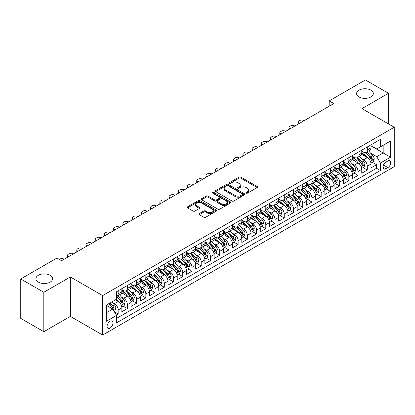 <?xml version="1.0" encoding="UTF-8"?>
<svg xmlns="http://www.w3.org/2000/svg" width="415" height="415" viewBox="0 0 415 415"><rect width="100%" height="100%" fill="white"/><g stroke="black" fill="none" stroke-linecap="round" stroke-linejoin="round"><path stroke-width="0.62" d="M246.261 193.115A0.897 0.519 0 0 0 247.527 193.115L257.155 187.559A1.281 0.742 0 0 0 257.528 187.035A1.281 0.742 0 0 0 257.155 186.517L240.85 177.101A1.281 0.742 0 0 0 239.035 177.101L229.412 182.657A0.897 0.519 0 0 0 229.147 183.025A0.897 0.519 0 0 0 229.412 183.388A0.897 0.519 0 0 0 230.683 183.388L231.928 182.673A4.098 2.365 0 0 1 237.722 182.673L239.082 183.456A4.098 2.365 0 0 1 240.285 185.132A4.098 2.365 0 0 1 239.082 186.802L237.837 187.523A0.897 0.519 0 0 0 237.572 187.886A0.897 0.519 0 0 0 237.837 188.254A0.897 0.519 0 0 0 239.102 188.254L240.352 187.533A4.098 2.365 0 0 1 246.147 187.533L247.506 188.317A4.098 2.365 0 0 1 248.704 189.992A4.098 2.365 0 0 1 247.506 191.668L246.261 192.384A0.897 0.519 0 0 0 245.996 192.752A0.897 0.519 0 0 0 246.261 193.115L246.261 192.384M50.189 275.28A8.352 4.824 0 0 0 41.085 274.237A8.352 4.824 0 0 0 35.929 278.693A8.352 4.824 0 0 0 38.377 282.101A8.352 4.824 0 0 0 47.476 283.144A8.352 4.824 0 0 0 52.632 278.693A8.352 4.824 0 0 0 50.189 275.28M370.86 90.143A8.352 4.824 0 0 0 361.756 89.1A8.352 4.824 0 0 0 356.599 93.551A8.352 4.824 0 0 0 359.048 96.965A8.352 4.824 0 0 0 368.147 98.007A8.352 4.824 0 0 0 373.303 93.551A8.352 4.824 0 0 0 370.86 90.143M110.032 328.104A4.176 2.412 120 0 0 112.761 324.426A4.176 2.412 120 0 0 112.117 321.08A4.176 2.412 120 0 0 110.032 321.288A4.176 2.412 120 0 0 107.303 324.966A4.176 2.412 120 0 0 107.942 328.312A4.176 2.412 120 0 0 110.032 328.104M199.273 213.606A1.281 0.742 0 0 0 198.899 214.124A1.281 0.742 0 0 0 199.273 214.648L203.848 217.289A1.281 0.742 0 0 0 205.658 217.289L216.345 211.121A1.281 0.742 0 0 0 216.723 210.597A1.281 0.742 0 0 0 216.345 210.073L200.04 200.663A1.281 0.742 0 0 0 198.23 200.663L187.544 206.831A1.281 0.742 0 0 0 187.17 207.355A1.281 0.742 0 0 0 187.544 207.879L193.068 211.069A1.281 0.742 0 0 0 194.879 211.069L199.454 208.429A1.281 0.742 0 0 0 199.828 207.905A1.281 0.742 0 0 0 199.454 207.381L196.715 205.799A3.429 1.976 0 0 1 195.709 204.398A3.429 1.976 0 0 1 197.825 202.572A3.429 1.976 0 0 1 201.56 203.002L212.293 209.196A3.429 1.976 0 0 1 213.294 210.597A3.429 1.976 0 0 1 211.183 212.423A3.429 1.976 0 0 1 207.448 211.998L205.658 210.965A1.281 0.742 0 0 0 203.848 210.965L199.273 213.606L199.273 214.648L203.848 212.029L203.848 210.965M70.348 276.961L43.819 292.274L20.75 278.958L20.75 318.383L43.819 331.704L70.348 316.386L102.65 335.03L102.65 295.605L70.348 276.961L70.348 316.386M388.482 123.919L388.482 93.287L361.953 108.606L394.25 127.249L102.65 295.605M388.482 93.287L365.413 79.971L329.194 100.881L329.194 106.209M20.75 278.958L56.969 258.047L61.586 260.708L333.805 103.543L329.194 100.881M232.016 201.026A1.281 0.742 0 0 0 233.827 201.026L244.518 194.858A1.281 0.742 0 0 0 244.892 194.334A1.281 0.742 0 0 0 244.518 193.81L228.214 184.395A1.281 0.742 0 0 0 226.403 184.395L215.712 190.568A1.281 0.742 0 0 0 215.338 191.092A1.281 0.742 0 0 0 215.712 191.616L232.016 201.026M212.947 193.312A0.897 0.519 0 0 1 213.855 193.437L213.855 192.373L230.434 201.944A1.281 0.742 0 0 1 230.807 202.463A1.281 0.742 0 0 1 230.434 202.987L219.743 209.16A1.281 0.742 0 0 1 217.932 209.16L201.628 199.745L206.203 197.125L206.203 196.056L201.628 198.702A1.281 0.742 0 0 0 201.254 199.221A1.281 0.742 0 0 0 201.628 199.745L201.628 198.702M206.203 197.125A1.281 0.742 0 0 1 208.014 197.125L208.014 196.056A1.281 0.742 0 0 0 206.203 196.056M208.014 196.056L214.628 199.874A1.281 0.742 0 0 0 216.438 199.874L219.473 198.126A1.281 0.742 0 0 0 219.846 197.602A1.281 0.742 0 0 0 219.473 197.078L212.589 193.105A0.897 0.519 0 0 1 212.324 192.736A0.897 0.519 0 0 1 212.879 192.259A0.897 0.519 0 0 1 213.855 192.373M116.236 314.985L118.151 313.88L114.322 311.67M112.143 302.26L114.457 303.598A5.219 3.014 60 0 1 118.151 309.989L121.844 307.863L121.844 311.748L127.379 308.553L123.182 306.13M121.372 296.933L123.686 298.271A5.219 3.014 60 0 1 127.379 304.662L131.067 302.535L131.067 306.42L136.608 303.225L132.406 300.802M130.601 291.605L132.914 292.943A5.219 3.014 60 0 1 136.608 299.334L140.296 297.207L140.296 301.093L145.836 297.897L141.634 295.475M139.824 286.277L142.143 287.616A5.219 3.014 60 0 1 145.836 294.007L149.525 291.88L149.525 295.765L155.065 292.57L150.863 290.147M149.052 280.95L151.371 282.288A5.219 3.014 60 0 1 155.065 288.679L158.753 286.547L158.753 290.438L164.288 287.242L160.091 284.82M158.281 275.622L160.6 276.961A5.219 3.014 60 0 1 164.288 283.352L167.982 281.22L167.982 285.11L173.517 281.915L169.32 279.492M167.51 270.295L169.828 271.633A5.219 3.014 60 0 1 173.517 278.024L177.21 275.892L177.21 279.783L182.745 276.587L178.549 274.165M176.738 264.967L179.057 266.306A5.219 3.014 60 0 1 182.745 272.697L186.439 270.564L186.439 274.455L191.974 271.26L187.777 268.837M185.967 259.64L188.28 260.978A5.219 3.014 60 0 1 191.974 267.369L195.667 265.237L195.667 269.127L201.202 265.932L197.006 263.509M195.195 254.312L197.509 255.65A5.219 3.014 60 0 1 201.202 262.041L204.891 259.909L204.891 263.8L210.431 260.604L206.229 258.182M204.424 248.984L206.737 250.323A5.219 3.014 60 0 1 210.431 256.714L214.119 254.582L214.119 258.472L219.66 255.277L215.458 252.854M213.647 243.657L215.966 244.995A5.219 3.014 60 0 1 219.66 251.386L223.348 249.254L223.348 253.145L228.888 249.949L224.686 247.527M222.876 238.329L225.195 239.668A5.219 3.014 60 0 1 228.888 246.059L232.576 243.927L232.576 247.817L238.111 244.622L233.915 242.199M232.104 233.002L234.423 234.34A5.219 3.014 60 0 1 238.111 240.731L241.805 238.599L241.805 242.49L247.34 239.294L243.143 236.872M241.333 227.674L243.652 229.013A5.219 3.014 60 0 1 247.34 235.404L251.034 233.272L251.034 237.162L256.569 233.967L252.372 231.539M250.561 222.347L252.88 223.685A5.219 3.014 60 0 1 256.569 230.076L260.262 227.944L260.262 231.835L265.797 228.639L261.6 226.211M259.79 217.019L262.104 218.357A5.219 3.014 60 0 1 265.797 224.748L269.491 222.616L269.491 226.507L275.026 223.312L270.829 220.884M269.019 211.692L271.332 213.03A5.219 3.014 60 0 1 275.026 219.421L278.714 217.289L278.714 221.179L284.254 217.984L280.052 215.556M278.247 206.364L280.561 207.702A5.219 3.014 60 0 1 284.254 214.093L287.943 211.961L287.943 215.852L293.483 212.656L289.281 210.229M287.471 201.036L289.789 202.37A5.219 3.014 60 0 1 293.483 208.766L297.171 206.634L297.171 210.524L302.711 207.329L298.51 204.901M296.699 195.709L299.018 197.042A5.219 3.014 60 0 1 302.711 203.438L306.4 201.306L306.4 205.197L311.935 202.001L307.738 199.574M305.928 190.381L308.246 191.714A5.219 3.014 60 0 1 311.935 198.111L315.628 195.979L315.628 199.869L321.163 196.674L316.967 194.246M315.156 185.054L317.475 186.387A5.219 3.014 60 0 1 321.163 192.783L324.857 190.651L324.857 194.542L330.392 191.346L326.195 188.918M324.385 179.726L326.704 181.059A5.219 3.014 60 0 1 330.392 187.456L334.085 185.323L334.085 189.214L339.62 186.019L335.424 183.591M333.613 174.399L335.932 175.732A5.219 3.014 60 0 1 339.62 182.128L343.314 179.996L343.314 183.887L348.849 180.691L344.652 178.263M342.842 169.066L345.156 170.404A5.219 3.014 60 0 1 348.849 176.8L352.537 174.668L352.537 178.559L358.078 175.363L353.876 172.936M352.07 163.738L354.384 165.077A5.219 3.014 60 0 1 358.078 171.473L361.766 169.341L361.766 173.231L367.306 170.031L367.306 166.145A5.219 3.014 -120 0 0 363.613 159.749L361.299 158.411M363.104 167.608L367.306 170.031M121.844 307.863A5.219 3.014 -120 0 0 118.151 301.466L115.38 299.869M131.067 302.535A5.219 3.014 -120 0 0 127.379 296.139L121.673 292.845M140.296 297.207A5.219 3.014 -120 0 0 136.608 290.811L130.901 287.517M149.525 291.88A5.219 3.014 -120 0 0 145.836 285.484L140.13 282.19M158.753 286.547A5.219 3.014 -120 0 0 155.065 280.156L149.353 276.862M167.982 281.22A5.219 3.014 -120 0 0 164.288 274.829L158.582 271.535M177.21 275.892A5.219 3.014 -120 0 0 173.517 269.501L167.81 266.207M186.439 270.564A5.219 3.014 -120 0 0 182.745 264.173L177.039 260.879M195.667 265.237A5.219 3.014 -120 0 0 191.974 258.846L186.268 255.552M204.891 259.909A5.219 3.014 -120 0 0 201.202 253.518L195.496 250.224M214.119 254.582A5.219 3.014 -120 0 0 210.431 248.191L204.725 244.897M223.348 249.254A5.219 3.014 -120 0 0 219.66 242.863L213.953 239.569M232.576 243.927A5.219 3.014 -120 0 0 228.888 237.536L223.177 234.242M241.805 238.599A5.219 3.014 -120 0 0 238.111 232.208L232.405 228.914M251.034 233.272A5.219 3.014 -120 0 0 247.34 226.881L241.634 223.586M260.262 227.944A5.219 3.014 -120 0 0 256.569 221.553L250.862 218.259M269.491 222.616A5.219 3.014 -120 0 0 265.797 216.225L260.091 212.931M278.714 217.289A5.219 3.014 -120 0 0 275.026 210.898L269.319 207.604M287.943 211.961A5.219 3.014 -120 0 0 284.254 205.57L278.548 202.276M297.171 206.634A5.219 3.014 -120 0 0 293.483 200.243L287.777 196.949M306.4 201.306A5.219 3.014 -120 0 0 302.711 194.915L297 191.621M315.628 195.979A5.219 3.014 -120 0 0 311.935 189.588L306.229 186.288M324.857 190.651A5.219 3.014 -120 0 0 321.163 184.26L315.457 180.961M334.085 185.323A5.219 3.014 -120 0 0 330.392 178.932L324.686 175.633M343.314 179.996A5.219 3.014 -120 0 0 339.62 173.605L333.914 170.306M352.537 174.668A5.219 3.014 -120 0 0 348.849 168.277L343.143 164.978M361.766 169.341A5.219 3.014 -120 0 0 358.078 162.95L352.371 159.651M387.885 160.978L385.851 162.146A4.046 2.334 120 0 0 383.211 165.715A4.046 2.334 120 0 0 383.828 168.957A4.046 2.334 120 0 0 385.851 168.755L387.885 167.582A4.046 2.334 120 0 0 390.525 164.018A4.046 2.334 120 0 0 389.908 160.776A4.046 2.334 120 0 0 387.885 160.978M102.65 335.03L394.25 166.674L394.25 127.249M106.339 312.76L112.797 309.035L116.491 315.426L116.491 322.886L380.41 170.513L380.41 163.054L376.716 156.663L370.522 153.083M116.491 315.426L106.339 321.288L106.339 305.092L116.491 299.231L116.491 291.771L380.41 139.399L380.41 146.858L390.557 140.996L390.557 157.192L380.41 163.054M121.844 289.535L123.686 290.599A5.219 3.014 60 0 0 126.295 290.858L129.988 288.726A5.219 3.014 -120 0 0 131.067 286.334L131.067 283.352M131.067 284.208L132.914 285.271A5.219 3.014 60 0 0 135.523 285.53L139.217 283.398A5.219 3.014 -120 0 0 140.296 281.007L140.296 278.024M140.296 278.88L142.143 279.943A5.219 3.014 60 0 0 144.752 280.203L148.446 278.071A5.219 3.014 -120 0 0 149.525 275.679L149.525 272.697M149.525 273.552L151.371 274.616A5.219 3.014 60 0 0 153.981 274.875L157.674 272.743A5.219 3.014 -120 0 0 158.753 270.352L158.753 267.369M158.753 268.225L160.6 269.288A5.219 3.014 60 0 0 163.209 269.548L166.903 267.416A5.219 3.014 -120 0 0 167.982 265.024L167.982 262.041M167.982 262.892L169.828 263.961A5.219 3.014 60 0 0 172.438 264.22L176.126 262.088A5.219 3.014 -120 0 0 177.21 259.697L177.21 256.714M177.21 257.565L179.057 258.633A5.219 3.014 60 0 0 181.666 258.893L185.355 256.761A5.219 3.014 -120 0 0 186.439 254.369L186.439 251.386M186.439 252.237L188.28 253.306A5.219 3.014 60 0 0 190.895 253.565L194.583 251.433A5.219 3.014 -120 0 0 195.667 249.042L195.667 246.059M195.667 246.909L197.509 247.978A5.219 3.014 60 0 0 200.123 248.237L203.812 246.105A5.219 3.014 -120 0 0 204.891 243.714L204.891 240.731M204.891 241.582L206.737 242.651A5.219 3.014 60 0 0 209.347 242.91L213.04 240.778A5.219 3.014 -120 0 0 214.119 238.386L214.119 235.404M214.119 236.254L215.966 237.323A5.219 3.014 60 0 0 218.575 237.582L222.269 235.45A5.219 3.014 -120 0 0 223.348 233.059L223.348 230.076M223.348 230.927L225.195 231.995A5.219 3.014 60 0 0 227.804 232.255L231.497 230.123A5.219 3.014 -120 0 0 232.576 227.731L232.576 224.748M232.576 225.599L234.423 226.668A5.219 3.014 60 0 0 237.032 226.927L240.726 224.795A5.219 3.014 -120 0 0 241.805 222.404L241.805 219.421M241.805 220.272L243.652 221.34A5.219 3.014 60 0 0 246.261 221.6L249.949 219.468A5.219 3.014 -120 0 0 251.034 217.076L251.034 214.093M251.034 214.944L252.88 216.013A5.219 3.014 60 0 0 255.49 216.267L259.178 214.14A5.219 3.014 -120 0 0 260.262 211.749L260.262 208.766M260.262 209.617L262.104 210.685A5.219 3.014 60 0 0 264.718 210.939L268.406 208.812A5.219 3.014 -120 0 0 269.491 206.421L269.491 203.438M269.491 204.289L271.332 205.358A5.219 3.014 60 0 0 273.947 205.612L277.635 203.485A5.219 3.014 -120 0 0 278.714 201.093L278.714 198.111M278.714 198.961L280.561 200.03A5.219 3.014 60 0 0 283.17 200.284L286.864 198.157A5.219 3.014 -120 0 0 287.943 195.766L287.943 192.783M287.943 193.634L289.789 194.702A5.219 3.014 60 0 0 292.399 194.957L296.092 192.83A5.219 3.014 -120 0 0 297.171 190.438L297.171 187.456M297.171 188.306L299.018 189.375A5.219 3.014 60 0 0 301.627 189.629L305.321 187.502A5.219 3.014 -120 0 0 306.4 185.111L306.4 182.128M306.4 182.979L308.246 184.047A5.219 3.014 60 0 0 310.856 184.302L314.549 182.175A5.219 3.014 -120 0 0 315.628 179.783L315.628 176.8M315.628 177.651L317.475 178.715A5.219 3.014 60 0 0 320.084 178.974L323.773 176.847A5.219 3.014 -120 0 0 324.857 174.456L324.857 171.473M324.857 172.324L326.704 173.387A5.219 3.014 60 0 0 329.313 173.646L333.001 171.514A5.219 3.014 -120 0 0 334.085 169.128L334.085 166.145M334.085 166.996L335.932 168.059A5.219 3.014 60 0 0 338.541 168.319L342.23 166.187A5.219 3.014 -120 0 0 343.314 163.8L343.314 160.818M343.314 161.668L345.156 162.732A5.219 3.014 60 0 0 347.77 162.991L351.458 160.859A5.219 3.014 -120 0 0 352.537 158.473L352.537 155.49M352.537 156.341L354.384 157.404A5.219 3.014 60 0 0 356.993 157.664L360.687 155.532A5.219 3.014 -120 0 0 361.766 153.145L361.766 150.163M116.491 318.409L376.535 168.277L376.535 164.703L370.994 167.904L370.994 164.013A5.219 3.014 -120 0 0 367.306 157.617L361.6 154.323M361.766 151.013L363.613 152.077A5.219 3.014 -120 0 0 366.222 152.336A5.219 3.014 -120 0 0 367.306 149.95L367.306 146.962M366.222 152.336L369.915 150.204A5.219 3.014 -120 0 0 370.994 147.818L370.994 144.835M118.151 290.811L118.151 293.794A5.219 3.014 60 0 1 117.072 296.186A5.219 3.014 60 0 1 116.491 296.398M117.072 296.186L120.76 294.053A5.219 3.014 -120 0 0 121.844 291.662L121.844 288.679M127.379 285.484L127.379 288.467A5.219 3.014 60 0 1 126.295 290.858M136.608 280.156L136.608 283.139A5.219 3.014 60 0 1 135.523 285.53M145.836 274.829L145.836 277.811A5.219 3.014 60 0 1 144.752 280.203M155.065 269.501L155.065 272.484A5.219 3.014 60 0 1 153.981 274.875M164.288 264.173L164.288 267.156A5.219 3.014 60 0 1 163.209 269.548M173.517 258.846L173.517 261.829A5.219 3.014 60 0 1 172.438 264.22M182.745 253.518L182.745 256.501A5.219 3.014 60 0 1 181.666 258.893M191.974 248.191L191.974 251.174A5.219 3.014 60 0 1 190.895 253.565M201.202 242.863L201.202 245.846A5.219 3.014 60 0 1 200.123 248.237M210.431 237.536L210.431 240.518A5.219 3.014 60 0 1 209.347 242.91M219.66 232.208L219.66 235.191A5.219 3.014 60 0 1 218.575 237.582M228.888 226.881L228.888 229.863A5.219 3.014 60 0 1 227.804 232.255M238.111 221.553L238.111 224.536A5.219 3.014 60 0 1 237.032 226.927M247.34 216.225L247.34 219.208A5.219 3.014 60 0 1 246.261 221.6M256.569 210.898L256.569 213.881A5.219 3.014 60 0 1 255.49 216.267M265.797 205.57L265.797 208.553A5.219 3.014 60 0 1 264.718 210.939M275.026 200.243L275.026 203.226A5.219 3.014 60 0 1 273.947 205.612M284.254 194.915L284.254 197.898A5.219 3.014 60 0 1 283.17 200.284M293.483 189.588L293.483 192.57A5.219 3.014 60 0 1 292.399 194.957M302.711 184.26L302.711 187.243A5.219 3.014 60 0 1 301.627 189.629M311.935 178.932L311.935 181.915A5.219 3.014 60 0 1 310.856 184.302M321.163 173.605L321.163 176.588A5.219 3.014 60 0 1 320.084 178.974M330.392 168.272L330.392 171.26A5.219 3.014 60 0 1 329.313 173.646M339.62 162.945L339.62 165.933A5.219 3.014 60 0 1 338.541 168.319M348.849 157.617L348.849 160.605A5.219 3.014 60 0 1 347.77 162.991M358.078 152.289L358.078 155.277A5.219 3.014 60 0 1 356.993 157.664M358.078 171.473L358.078 175.363M348.849 176.8L348.849 180.691M339.62 182.128L339.62 186.019M330.392 187.456L330.392 191.346M321.163 192.783L321.163 196.674M311.935 198.111L311.935 202.001M302.711 203.438L302.711 207.329M293.483 208.766L293.483 212.656M284.254 214.093L284.254 217.984M275.026 219.421L275.026 223.312M265.797 224.748L265.797 228.639M256.569 230.076L256.569 233.967M247.34 235.404L247.34 239.294M238.111 240.731L238.111 244.622M228.888 246.059L228.888 249.949M219.66 251.386L219.66 255.277M210.431 256.714L210.431 260.604M201.202 262.041L201.202 265.932M191.974 267.369L191.974 271.26M182.745 272.697L182.745 276.587M173.517 278.024L173.517 281.915M164.288 283.352L164.288 287.242M155.065 288.679L155.065 292.57M145.836 294.007L145.836 297.897M136.608 299.334L136.608 303.225M127.379 304.662L127.379 308.553M118.151 309.989L118.151 313.88M112.797 309.035L106.339 305.305M376.716 156.663L383.175 152.933L383.175 145.26L390.557 140.996M370.994 145.898L390.557 157.192M370.994 145.686L376.716 148.99L380.41 146.858M43.819 292.274L43.819 331.704M372.333 162.281L376.535 164.703M376.535 168.277L380.41 170.513M246.619 193.245L247.506 192.731A4.098 2.365 0 0 0 248.704 191.056L248.704 189.992M240.285 185.132L240.285 186.195A4.098 2.365 0 0 1 239.082 187.871L238.194 188.379M257.134 187.57L240.85 178.17A1.281 0.742 0 0 0 239.035 178.17L229.77 183.518M244.497 194.863L228.214 185.464A1.281 0.742 0 0 0 226.403 185.464L215.727 191.621L215.712 190.568M242.251 194.697A0.897 0.519 0 0 0 242.516 194.334A0.897 0.519 0 0 0 242.251 193.966L227.939 185.702A0.897 0.519 0 0 0 226.673 185.702L225.361 186.465A4.098 2.365 0 0 0 224.157 188.135A4.098 2.365 0 0 0 225.361 189.811L235.144 195.46A4.098 2.365 0 0 0 240.939 195.46L242.251 194.697L242.251 195.766A0.897 0.519 0 0 0 242.516 195.398L242.516 194.334M224.157 188.135L224.157 189.204A4.098 2.365 0 0 0 225.361 190.874L225.361 189.811M242.251 195.766L240.939 196.523A4.098 2.365 0 0 1 235.144 196.523L225.361 190.874M208.014 197.125L214.628 200.943A1.281 0.742 0 0 0 216.438 200.943L219.473 199.19A1.281 0.742 0 0 0 219.846 198.666L219.846 197.602M213.855 193.437L230.413 202.997M221.486 203.838A3.429 1.976 0 0 0 225.221 204.268A3.429 1.976 0 0 0 227.337 202.437A3.429 1.976 0 0 0 226.331 201.042L222.549 198.858A1.281 0.742 0 0 0 220.739 198.858L217.704 200.606A1.281 0.742 0 0 0 217.33 201.13A1.281 0.742 0 0 0 217.704 201.654L221.486 203.838L221.486 204.901A3.429 1.976 0 0 0 225.221 205.332A3.429 1.976 0 0 0 227.337 203.506L227.337 202.437M217.33 201.13L217.33 202.198A1.281 0.742 0 0 0 217.704 202.722L217.704 201.654M221.486 204.901L217.704 202.722M213.294 210.597L213.294 211.66A3.429 1.976 0 0 1 211.183 213.492A3.429 1.976 0 0 1 207.448 213.061L205.658 212.029A1.281 0.742 0 0 0 203.848 212.029M195.709 204.398L195.709 205.466A3.429 1.976 0 0 0 196.715 206.862L196.715 205.799M199.439 208.434L196.715 206.862M216.329 211.131L200.04 201.726A1.281 0.742 0 0 0 198.23 201.726L187.559 207.889L187.544 206.831M370.917 163.1L373.303 161.72L374.226 159.059A3.46 1.997 -120 0 0 372.877 155.812L368.66 150.93M299.433 123.39L299.018 123.151A2.609 1.504 -0 0 1 298.255 122.083A2.609 1.504 -0 0 1 299.018 121.019L299.941 120.485A2.609 1.504 -0 0 1 303.63 120.485L304.045 120.724M367.82 157.959L362.819 152.17A9.986 5.763 -120 0 0 361.766 151.07M365.076 156.331L362.279 153.094A8.284 4.783 -120 0 0 361.766 152.538M365.755 152.523L370.019 157.461A3.46 1.997 60 0 1 371.249 159.842C371.773 160.538 372.141 160.325 372.359 159.204A3.46 1.997 -120 0 0 371.124 156.823L366.907 151.942M366.004 152.445L370.585 157.752A1.764 1.017 60 0 1 371.031 158.437L372.359 159.204M371.249 159.842L371.503 160.252M361.688 168.428L364.074 167.048L364.998 164.387A3.46 1.997 -120 0 0 363.649 161.139L359.437 156.258M290.204 128.717L289.789 128.479A2.609 1.504 -0 0 1 289.027 127.41A2.609 1.504 -0 0 1 289.789 126.347L290.713 125.812A2.609 1.504 -0 0 1 294.406 125.812L294.821 126.051M358.591 163.287L353.59 157.498A9.986 5.763 -120 0 0 352.537 156.398M355.847 161.658L353.051 158.421A8.284 4.783 -120 0 0 352.537 157.866M356.526 157.85L360.791 162.789A3.46 1.997 60 0 1 362.025 165.17C362.544 165.87 362.912 165.652 363.13 164.532A3.46 1.997 -120 0 0 361.896 162.151L357.683 157.269M356.776 157.773L361.356 163.079A1.764 1.017 60 0 1 361.802 163.764L363.13 164.532M362.025 165.17L362.274 165.58M352.465 173.755L354.846 172.375L355.769 169.714A3.46 1.997 -120 0 0 354.42 166.467L350.208 161.585M280.976 134.045L280.561 133.806A2.609 1.504 -0 0 1 279.798 132.738A2.609 1.504 -0 0 1 280.561 131.674L281.484 131.14A2.609 1.504 -0 0 1 285.178 131.14L285.593 131.379M349.363 168.615L344.362 162.825A9.986 5.763 -120 0 0 343.314 161.726M346.618 166.986L343.822 163.749A8.284 4.783 -120 0 0 343.314 163.194M347.298 163.178L351.562 168.117A3.46 1.997 60 0 1 352.797 170.498C353.315 171.198 353.684 170.98 353.902 169.86A3.46 1.997 -120 0 0 352.667 167.478L348.455 162.597M347.547 163.1L352.133 168.407A1.764 1.017 60 0 1 352.574 169.092L353.902 169.86M352.797 170.498L353.046 170.913M343.236 179.083L345.617 177.703L346.541 175.042A3.46 1.997 -120 0 0 345.197 171.794L340.98 166.913M271.747 139.373L271.332 139.134A2.609 1.504 -0 0 1 270.57 138.065A2.609 1.504 -0 0 1 271.332 137.002L272.256 136.468A2.609 1.504 -0 0 1 275.949 136.468L276.364 136.706M340.134 173.942L335.133 168.153A9.986 5.763 -120 0 0 334.085 167.053M337.39 172.313L334.594 169.076A8.284 4.783 -120 0 0 334.085 168.521M338.069 168.506L342.334 173.444A3.46 1.997 60 0 1 343.568 175.825C344.087 176.525 344.455 176.308 344.673 175.187A3.46 1.997 -120 0 0 343.444 172.806L339.226 167.925M338.318 168.428L342.904 173.735A1.764 1.017 60 0 1 343.345 174.419L344.673 175.187M343.568 175.825L343.817 176.24M334.008 184.41L336.389 183.031L337.312 180.369A3.46 1.997 -120 0 0 335.968 177.122L331.751 172.241M262.519 144.7L262.104 144.462A2.609 1.504 -0 0 1 261.341 143.393A2.609 1.504 -0 0 1 262.104 142.329L263.027 141.795A2.609 1.504 -0 0 1 266.721 141.795L267.136 142.034M330.905 179.27L325.905 173.48A9.986 5.763 -120 0 0 324.857 172.381M328.161 177.641L325.365 174.404A8.284 4.783 -120 0 0 324.857 173.849M328.841 173.833L333.105 178.772A3.46 1.997 60 0 1 334.34 181.158C334.858 181.853 335.227 181.64 335.445 180.515A3.46 1.997 -120 0 0 334.215 178.134L329.998 173.252M329.09 173.755L333.676 179.062A1.764 1.017 60 0 1 334.117 179.747L335.445 180.515M334.34 181.158L334.589 181.568M324.779 189.738L327.165 188.358L328.083 185.697A3.46 1.997 -120 0 0 326.74 182.45L322.522 177.568M253.295 150.028L252.88 149.789A2.609 1.504 -0 0 1 252.113 148.72A2.609 1.504 -0 0 1 252.88 147.657L253.804 147.123A2.609 1.504 -0 0 1 257.492 147.123L257.907 147.361M321.677 184.597L316.676 178.808A9.986 5.763 -120 0 0 315.628 177.708M318.938 182.968L316.137 179.731A8.284 4.783 -120 0 0 315.628 179.176M319.612 179.161L323.876 184.099A3.46 1.997 60 0 1 325.111 186.485C325.63 187.181 325.998 186.968 326.216 185.842A3.46 1.997 -120 0 0 324.987 183.461L320.769 178.58M319.866 179.083L324.447 184.39A1.764 1.017 60 0 1 324.893 185.08L326.216 185.842M325.111 186.485L325.365 186.895M315.55 195.066L317.937 193.686L318.86 191.025A3.46 1.997 -120 0 0 317.511 187.777L313.294 182.896M244.067 155.355L243.652 155.117A2.609 1.504 -0 0 1 242.884 154.048A2.609 1.504 -0 0 1 243.652 152.985L244.575 152.45A2.609 1.504 -0 0 1 248.263 152.45L248.678 152.689M312.448 189.925L307.448 184.136A9.986 5.763 -120 0 0 306.4 183.036M309.709 188.301L306.913 185.059A8.284 4.783 -120 0 0 306.4 184.504M310.384 184.493L314.648 189.427A3.46 1.997 60 0 1 315.882 191.813C316.401 192.508 316.769 192.295 316.993 191.17A3.46 1.997 -120 0 0 315.758 188.789L311.541 183.907M310.638 184.41L315.218 189.717A1.764 1.017 60 0 1 315.665 190.407L316.993 191.17M315.882 191.813L316.137 192.223M306.322 200.393L308.708 199.013L309.632 196.352A3.46 1.997 -120 0 0 308.283 193.105L304.065 188.223M234.838 160.683L234.423 160.444A2.609 1.504 -0 0 1 233.661 159.376A2.609 1.504 -0 0 1 234.423 158.312L235.347 157.778A2.609 1.504 -0 0 1 239.035 157.778L239.45 158.016M303.22 195.252L298.224 189.463A9.986 5.763 -120 0 0 297.171 188.363M300.481 193.629L297.685 190.386A8.284 4.783 -120 0 0 297.171 189.831M301.155 189.821L305.424 194.754A3.46 1.997 60 0 1 306.654 197.141C307.173 197.836 307.546 197.623 307.764 196.497A3.46 1.997 -120 0 0 306.529 194.116L302.312 189.235M301.409 189.738L305.99 195.045A1.764 1.017 60 0 1 306.436 195.735L307.764 196.497M306.654 197.141L306.908 197.55M297.093 205.721L299.48 204.346L300.403 201.68A3.46 1.997 -120 0 0 299.054 198.432L294.837 193.551M225.61 166.01L225.195 165.772A2.609 1.504 -0 0 1 224.432 164.703A2.609 1.504 -0 0 1 225.195 163.64L226.118 163.105A2.609 1.504 -0 0 1 229.806 163.105L230.221 163.349M293.996 200.58L288.996 194.791A9.986 5.763 -120 0 0 287.943 193.691M291.252 198.956L288.456 195.714A8.284 4.783 -120 0 0 287.943 195.159M291.932 195.149L296.196 200.082A3.46 1.997 60 0 1 297.425 202.468C297.949 203.163 298.318 202.951 298.535 201.825A3.46 1.997 -120 0 0 297.301 199.444L293.083 194.562M292.181 195.066L296.761 200.372A1.764 1.017 60 0 1 297.207 201.062L298.535 201.825M297.425 202.468L297.68 202.878M287.865 211.048L290.251 209.674L291.174 207.007A3.46 1.997 -120 0 0 289.826 203.76L285.613 198.878M216.381 171.338L215.966 171.099A2.609 1.504 -0 0 1 215.203 170.031A2.609 1.504 -0 0 1 215.966 168.967L216.889 168.433A2.609 1.504 -0 0 1 220.583 168.433L220.998 168.677M284.768 205.907L279.767 200.118A9.986 5.763 -120 0 0 278.714 199.018M282.024 204.284L279.228 201.042A8.284 4.783 -120 0 0 278.714 200.487M282.703 200.476L286.967 205.409A3.46 1.997 60 0 1 288.202 207.796C288.721 208.491 289.089 208.278 289.307 207.152A3.46 1.997 -120 0 0 288.072 204.771L283.86 199.89M282.952 200.393L287.533 205.7A1.764 1.017 60 0 1 287.979 206.39L289.307 207.152M288.202 207.796L288.451 208.206M278.641 216.376L281.022 215.001L281.946 212.335A3.46 1.997 -120 0 0 280.597 209.087L276.385 204.206M207.152 176.666L206.737 176.427A2.609 1.504 -0 0 1 205.975 175.363A2.609 1.504 -0 0 1 206.737 174.295L207.661 173.761A2.609 1.504 -0 0 1 211.354 173.761L211.769 174.004M275.539 211.235L270.538 205.446A9.986 5.763 -120 0 0 269.491 204.346M272.795 209.611L269.999 206.369A8.284 4.783 -120 0 0 269.491 205.814M273.475 205.804L277.739 210.737A3.46 1.997 60 0 1 278.973 213.123C279.492 213.818 279.86 213.606 280.078 212.48A3.46 1.997 -120 0 0 278.844 210.099L274.631 205.218M273.724 205.721L278.309 211.028A1.764 1.017 60 0 1 278.75 211.717L280.078 212.48M278.973 213.123L279.222 213.533M269.413 221.703L271.794 220.329L272.717 217.662A3.46 1.997 -120 0 0 271.374 214.415L267.156 209.534M197.924 181.993L197.509 181.754A2.609 1.504 -0 0 1 196.746 180.691A2.609 1.504 -0 0 1 197.509 179.622L198.432 179.088A2.609 1.504 -0 0 1 202.126 179.088L202.541 179.332M266.311 216.563L261.31 210.773A9.986 5.763 -120 0 0 260.262 209.674M263.567 214.939L260.77 211.697A8.284 4.783 -120 0 0 260.262 211.142M264.246 211.131L268.51 216.065A3.46 1.997 60 0 1 269.745 218.451C270.264 219.146 270.632 218.933 270.85 217.808A3.46 1.997 -120 0 0 269.62 215.427L265.403 210.545M264.495 211.048L269.081 216.355A1.764 1.017 60 0 1 269.522 217.045L270.85 217.808M269.745 218.451L269.994 218.861M260.184 227.031L262.565 225.656L263.489 222.99A3.46 1.997 -120 0 0 262.145 219.743L257.928 214.861M188.695 187.321L188.28 187.082A2.609 1.504 -0 0 1 187.518 186.019A2.609 1.504 -0 0 1 188.28 184.95L189.204 184.416A2.609 1.504 -0 0 1 192.897 184.416L193.312 184.659M257.082 221.89L252.081 216.101A9.986 5.763 -120 0 0 251.034 215.001M254.338 220.266L251.542 217.024A8.284 4.783 -120 0 0 251.034 216.469M255.018 216.459L259.282 221.392A3.46 1.997 60 0 1 260.516 223.778C261.035 224.474 261.403 224.261 261.621 223.135A3.46 1.997 -120 0 0 260.392 220.754L256.174 215.873M255.267 216.376L259.852 221.683A1.764 1.017 60 0 1 260.293 222.373L261.621 223.135M260.516 223.778L260.765 224.188M250.956 232.359L253.342 230.984L254.26 228.317A3.46 1.997 -120 0 0 252.917 225.07L248.699 220.189M179.472 192.648L179.057 192.41A2.609 1.504 -0 0 1 178.289 191.346A2.609 1.504 -0 0 1 179.057 190.278L179.98 189.743A2.609 1.504 -0 0 1 183.669 189.743L184.084 189.987M247.854 227.218L242.853 221.428A9.986 5.763 -120 0 0 241.805 220.329M245.115 225.594L242.313 222.352A8.284 4.783 -120 0 0 241.805 221.797M245.789 221.786L250.053 226.72A3.46 1.997 60 0 1 251.288 229.106C251.806 229.801 252.175 229.588 252.393 228.463A3.46 1.997 -120 0 0 251.163 226.082L246.946 221.2M246.043 221.703L250.624 227.01A1.764 1.017 60 0 1 251.07 227.7L252.393 228.463M251.288 229.106L251.542 229.516M241.727 237.686L244.113 236.311L245.032 233.645A3.46 1.997 -120 0 0 243.688 230.398L239.471 225.516M170.243 197.976L169.828 197.737A2.609 1.504 -0 0 1 169.061 196.674A2.609 1.504 -0 0 1 169.828 195.605L170.752 195.071A2.609 1.504 -0 0 1 174.44 195.071L174.855 195.315M238.625 232.545L233.624 226.756A9.986 5.763 -120 0 0 232.576 225.656M235.886 230.922L233.09 227.685A8.284 4.783 -120 0 0 232.576 227.124M236.56 227.114L240.825 232.052A3.46 1.997 60 0 1 242.059 234.434C242.578 235.129 242.946 234.916 243.169 233.795A3.46 1.997 -120 0 0 241.935 231.409L237.717 226.528M236.815 227.031L241.395 232.338A1.764 1.017 60 0 1 241.841 233.028L243.169 233.795M242.059 234.434L242.313 234.843M232.499 243.014L234.885 241.639L235.808 238.973A3.46 1.997 -120 0 0 234.459 235.725L230.242 230.844M161.015 203.303L160.6 203.065A2.609 1.504 -0 0 1 159.832 202.001A2.609 1.504 -0 0 1 160.6 200.933L161.523 200.404A2.609 1.504 -0 0 1 165.212 200.404L165.626 200.642M229.396 237.873L224.401 232.084A9.986 5.763 -120 0 0 223.348 230.984M226.657 236.249L223.861 233.012A8.284 4.783 -120 0 0 223.348 232.452M227.332 232.442L231.601 237.38A3.46 1.997 60 0 1 232.831 239.761C233.349 240.456 233.723 240.244 233.941 239.123A3.46 1.997 -120 0 0 232.706 236.737L228.489 231.855M227.586 232.359L232.167 237.665A1.764 1.017 60 0 1 232.613 238.355L233.941 239.123M232.831 239.761L233.085 240.171M223.27 248.341L225.656 246.967L226.58 244.3A3.46 1.997 -120 0 0 225.231 241.053L221.013 236.171M151.786 208.631L151.371 208.392A2.609 1.504 -0 0 1 150.609 207.329A2.609 1.504 -0 0 1 151.371 206.26L152.295 205.731A2.609 1.504 -0 0 1 155.983 205.731L156.398 205.97M220.173 243.2L215.172 237.411A9.986 5.763 -120 0 0 214.119 236.311M217.429 241.577L214.633 238.34A8.284 4.783 -120 0 0 214.119 237.779M218.108 237.769L222.373 242.708A3.46 1.997 60 0 1 223.602 245.089C224.126 245.784 224.494 245.571 224.712 244.451A3.46 1.997 -120 0 0 223.478 242.064L219.26 237.183M218.357 237.686L222.938 242.993A1.764 1.017 60 0 1 223.384 243.683L224.712 244.451M223.602 245.089L223.856 245.498M214.041 253.669L216.428 252.294L217.351 249.628A3.46 1.997 -120 0 0 216.002 246.38L211.785 241.499M142.558 213.958L142.143 213.72A2.609 1.504 -0 0 1 141.38 212.656A2.609 1.504 -0 0 1 142.143 211.588L143.066 211.059A2.609 1.504 -0 0 1 146.76 211.059L147.175 211.297M210.945 248.528L205.944 242.739A9.986 5.763 -120 0 0 204.891 241.639M208.2 246.904L205.404 243.667A8.284 4.783 -120 0 0 204.891 243.107M208.88 243.097L213.144 248.035A3.46 1.997 60 0 1 214.379 250.416C214.897 251.111 215.266 250.899 215.484 249.778A3.46 1.997 -120 0 0 214.249 247.392L210.037 242.51M209.129 243.014L213.709 248.32A1.764 1.017 60 0 1 214.156 249.01L215.484 249.778M214.379 250.416L214.628 250.826M204.818 258.996L207.199 257.622L208.123 254.955A3.46 1.997 -120 0 0 206.774 251.708L202.562 246.826M133.329 219.286L132.914 219.047A2.609 1.504 -0 0 1 132.152 217.984A2.609 1.504 -0 0 1 132.914 216.915L133.838 216.386A2.609 1.504 -0 0 1 137.531 216.386L137.946 216.625M201.716 253.856L196.715 248.066A9.986 5.763 -120 0 0 195.667 246.967M198.972 252.232L196.176 248.995A8.284 4.783 -120 0 0 195.667 248.435M199.651 248.424L203.915 253.363A3.46 1.997 60 0 1 205.15 255.744C205.669 256.439 206.037 256.226 206.255 255.106A3.46 1.997 -120 0 0 205.02 252.719L200.808 247.838M199.9 248.341L204.486 253.648A1.764 1.017 60 0 1 204.927 254.338L206.255 255.106M205.15 255.744L205.399 256.154M195.59 264.324L197.971 262.949L198.894 260.283A3.46 1.997 -120 0 0 197.55 257.035L193.333 252.154M124.101 224.614L123.686 224.375A2.609 1.504 -0 0 1 122.923 223.312A2.609 1.504 -0 0 1 123.686 222.243L124.609 221.714A2.609 1.504 -0 0 1 128.302 221.714L128.717 221.952M192.487 259.183L187.487 253.394A9.986 5.763 -120 0 0 186.439 252.294M189.743 257.559L186.947 254.322A8.284 4.783 -120 0 0 186.439 253.762M190.423 253.752L194.687 258.69A3.46 1.997 60 0 1 195.922 261.071C196.44 261.766 196.809 261.554 197.026 260.433A3.46 1.997 -120 0 0 195.797 258.047L191.58 253.166M190.672 253.669L195.257 258.976A1.764 1.017 60 0 1 195.698 259.666L197.026 260.433M195.922 261.071L196.171 261.481M186.361 269.651L188.742 268.277L189.665 265.61A3.46 1.997 -120 0 0 188.322 262.363L184.104 257.482M114.872 229.941L114.457 229.703A2.609 1.504 -0 0 1 113.694 228.639A2.609 1.504 -0 0 1 114.457 227.57L115.38 227.041A2.609 1.504 -0 0 1 119.074 227.041L119.489 227.28M183.259 264.511L178.258 258.721A9.986 5.763 -120 0 0 177.21 257.622M180.515 262.887L177.719 259.65A8.284 4.783 -120 0 0 177.21 259.09M181.194 259.079L185.458 264.018A3.46 1.997 60 0 1 186.693 266.399C187.212 267.094 187.58 266.881 187.798 265.761A3.46 1.997 -120 0 0 186.568 263.375L182.351 258.493M181.443 258.996L186.029 264.303A1.764 1.017 60 0 1 186.47 264.993L187.798 265.761M186.693 266.399L186.942 266.809M177.132 274.979L179.519 273.604L180.437 270.938A3.46 1.997 -120 0 0 179.093 267.691L174.876 262.809M105.649 235.269L105.234 235.03A2.609 1.504 -0 0 1 104.466 233.967A2.609 1.504 -0 0 1 105.234 232.898L106.152 232.369A2.609 1.504 -0 0 1 109.845 232.369L110.26 232.608M174.03 269.838L169.03 264.049A9.986 5.763 -120 0 0 167.982 262.949M171.291 268.214L168.49 264.978A8.284 4.783 -120 0 0 167.982 264.417M171.966 264.407L176.23 269.345A3.46 1.997 60 0 1 177.464 271.726C177.983 272.422 178.351 272.209 178.569 271.088A3.46 1.997 -120 0 0 177.34 268.702L173.122 263.821M172.22 264.324L176.8 269.631A1.764 1.017 60 0 1 177.241 270.321L178.569 271.088M177.464 271.726L177.713 272.136M167.904 280.307L170.29 278.932L171.208 276.265A3.46 1.997 -120 0 0 169.865 273.018L165.647 268.137M96.42 240.596L96.005 240.358A2.609 1.504 -0 0 1 95.237 239.294A2.609 1.504 -0 0 1 96.005 238.226L96.928 237.696A2.609 1.504 -0 0 1 100.617 237.696L101.032 237.935M164.802 275.166L159.801 269.377A9.986 5.763 -120 0 0 158.753 268.282M162.063 273.542L159.267 270.305A8.284 4.783 -120 0 0 158.753 269.745M162.737 269.734L167.001 274.673A3.46 1.997 60 0 1 168.236 277.054C168.755 277.749 169.123 277.536 169.346 276.416A3.46 1.997 -120 0 0 168.111 274.03L163.894 269.148M162.991 269.651L167.572 274.958A1.764 1.017 60 0 1 168.018 275.648L169.346 276.416M168.236 277.054L168.49 277.464M158.675 285.634L161.062 284.259L161.985 281.593A3.46 1.997 -120 0 0 160.636 278.346L156.419 273.464M87.192 245.924L86.777 245.685A2.609 1.504 -0 0 1 86.009 244.622A2.609 1.504 -0 0 1 86.777 243.553L87.7 243.024A2.609 1.504 -0 0 1 91.388 243.024L91.803 243.263M155.573 280.493L150.572 274.704A9.986 5.763 -120 0 0 149.525 273.61M152.834 278.87L150.038 275.633A8.284 4.783 -120 0 0 149.525 275.072M153.509 275.062L157.778 280.001A3.46 1.997 60 0 1 159.007 282.382C159.526 283.077 159.9 282.864 160.117 281.744A3.46 1.997 -120 0 0 158.883 279.362L154.665 274.476M153.763 274.979L158.343 280.286A1.764 1.017 60 0 1 158.789 280.976L160.117 281.744M159.007 282.382L159.261 282.791M149.447 290.962L151.833 289.587L152.756 286.921A3.46 1.997 -120 0 0 151.408 283.673L147.19 278.792M77.963 251.251L77.548 251.013A2.609 1.504 -0 0 1 76.785 249.949A2.609 1.504 -0 0 1 77.548 248.881L78.471 248.352A2.609 1.504 -0 0 1 82.16 248.352L82.575 248.59M146.35 285.821L141.349 280.032A9.986 5.763 -120 0 0 140.296 278.937M143.606 284.197L140.81 280.96A8.284 4.783 -120 0 0 140.296 280.4M144.285 280.39L148.549 285.328A3.46 1.997 60 0 1 149.779 287.709C150.303 288.404 150.671 288.192 150.889 287.071A3.46 1.997 -120 0 0 149.654 284.69L145.437 279.809M144.534 280.307L149.115 285.613A1.764 1.017 60 0 1 149.561 286.303L150.889 287.071M149.779 287.709L150.033 288.119M140.218 296.289L142.604 294.915L143.528 292.248A3.46 1.997 -120 0 0 142.179 289.001L137.962 284.119M68.734 256.579L68.319 256.34A2.609 1.504 -0 0 1 67.557 255.277A2.609 1.504 -0 0 1 68.319 254.208L69.243 253.679A2.609 1.504 -0 0 1 72.936 253.679L73.351 253.918M137.121 291.148L132.12 285.359A9.986 5.763 -120 0 0 131.067 284.265M134.377 289.525L131.581 286.288A8.284 4.783 -120 0 0 131.067 285.728M135.057 285.717L139.321 290.656A3.46 1.997 60 0 1 140.55 293.037C141.074 293.732 141.442 293.519 141.66 292.399A3.46 1.997 -120 0 0 140.426 290.018L136.213 285.136M135.306 285.634L139.886 290.941A1.764 1.017 60 0 1 140.332 291.631L141.66 292.399M140.55 293.037L140.804 293.447M130.995 301.617L133.376 300.242L134.299 297.576A3.46 1.997 -120 0 0 132.95 294.328L128.738 289.447M59.324 259.406L60.014 259.007A2.609 1.504 -0 0 1 63.708 259.007L64.123 259.245M127.893 296.476L122.892 290.687A9.986 5.763 -120 0 0 121.844 289.592M125.148 294.852L122.352 291.615A8.284 4.783 -120 0 0 121.844 291.055M125.828 291.045L130.092 295.983A3.46 1.997 60 0 1 131.327 298.364C131.846 299.059 132.214 298.847 132.432 297.726A3.46 1.997 -120 0 0 131.197 295.345L126.985 290.464M126.077 290.962L130.663 296.269A1.764 1.017 60 0 1 131.104 296.958L132.432 297.726M131.327 298.364L131.576 298.774M121.766 306.944L124.147 305.57L125.071 302.903A3.46 1.997 -120 0 0 123.727 299.656L119.51 294.775M118.664 301.804L116.454 299.251M115.92 300.18L115.562 299.765M116.599 296.372L120.864 301.311A3.46 1.997 60 0 1 122.098 303.692C122.617 304.387 122.985 304.174 123.203 303.054A3.46 1.997 -120 0 0 121.974 300.673L117.756 295.791M116.848 296.289L121.434 301.596A1.764 1.017 60 0 1 121.875 302.286L123.203 303.054M122.098 303.692L122.347 304.102M114.135 311.349L114.919 310.897L115.842 308.231A3.46 1.997 -120 0 0 114.499 304.983L111.843 301.913M109.363 307.048L107.226 304.579M106.691 305.507L106.339 305.098M108.979 303.562L111.635 306.638A3.46 1.997 60 0 1 112.87 309.019C113.388 309.714 113.757 309.502 113.975 308.381A3.46 1.997 -120 0 0 112.745 306L110.089 302.924M109.197 303.443L112.206 306.924A1.764 1.017 60 0 1 112.647 307.614L113.975 308.381M112.87 309.019L113.119 309.429M114.457 303.598L118.151 301.466M123.686 298.271L127.379 296.139M132.914 292.943L136.608 290.811M142.143 287.616L145.836 285.484M151.371 282.288L155.065 280.156M160.6 276.961L164.288 274.829M169.828 271.633L173.517 269.501M179.057 266.306L182.745 264.173M188.28 260.978L191.974 258.846M197.509 255.65L201.202 253.518M206.737 250.323L210.431 248.191M215.966 244.995L219.66 242.863M225.195 239.668L228.888 237.536M234.423 234.34L238.111 232.208M243.652 229.013L247.34 226.881M252.88 223.685L256.569 221.553M262.104 218.357L265.797 216.225M271.332 213.03L275.026 210.898M280.561 207.702L284.254 205.57M289.789 202.37L293.483 200.243M299.018 197.042L302.711 194.915M308.246 191.714L311.935 189.588M317.475 186.387L321.163 184.26M326.704 181.059L330.392 178.932M335.932 175.732L339.62 173.605M345.156 170.404L348.849 168.277M354.384 165.077L358.078 162.95M363.613 159.749L367.306 157.617M367.306 149.95L370.994 147.818M118.151 293.794L121.844 291.662M127.379 288.467L131.067 286.334M136.608 283.139L140.296 281.007M145.836 277.811L149.525 275.679M155.065 272.484L158.753 270.352M164.288 267.156L167.982 265.024M173.517 261.829L177.21 259.697M182.745 256.501L186.439 254.369M191.974 251.174L195.667 249.042M201.202 245.846L204.891 243.714M210.431 240.518L214.119 238.386M219.66 235.191L223.348 233.059M228.888 229.863L232.576 227.731M238.111 224.536L241.805 222.404M247.34 219.208L251.034 217.076M256.569 213.881L260.262 211.749M265.797 208.553L269.491 206.421M275.026 203.226L278.714 201.093M284.254 197.898L287.943 195.766M293.483 192.57L297.171 190.438M302.711 187.243L306.4 185.111M311.935 181.915L315.628 179.783M321.163 176.588L324.857 174.456M330.392 171.26L334.085 169.128M339.62 165.933L343.314 163.8M348.849 160.605L352.537 158.473M358.078 155.277L361.766 153.145M367.306 166.145L370.994 164.013M383.46 165.03L387.885 167.582M382.993 167.105L385.851 168.755M247.506 192.731L247.506 191.668M237.837 188.254L237.837 187.523M239.082 187.871L239.082 186.802M229.412 183.388L229.412 182.657M239.035 178.17L239.035 177.101M240.85 178.17L240.85 177.101M257.155 187.559L257.155 186.517M226.403 185.464L226.403 184.395M228.214 185.464L228.214 184.395M244.518 194.858L244.518 193.81M235.144 196.523L235.144 195.46M240.939 196.523L240.939 195.46M214.628 200.943L214.628 199.874M216.438 200.943L216.438 199.874M219.473 199.19L219.473 198.126M230.434 202.987L230.434 201.944M205.658 212.029L205.658 210.965M207.448 213.061L207.448 211.998M199.454 208.429L199.454 207.381M198.23 201.726L198.23 200.663M200.04 201.726L200.04 200.663M216.345 211.121L216.345 210.073M299.018 123.151L299.018 123.629M370.393 161.326L374.2 159.127M362.819 152.17L363.291 151.895M371.124 156.823L372.877 155.812M368.37 158.416L370.019 157.461M289.789 128.479L289.789 128.956M361.164 166.654L364.977 164.454M353.59 157.498L354.062 157.223M361.896 162.151L363.649 161.139M359.141 163.743L360.791 162.789M280.561 133.806L280.561 134.284M351.936 171.981L355.748 169.782M344.362 162.825L344.839 162.55M352.667 167.478L354.42 166.467M349.912 169.071L351.562 168.117M271.332 139.134L271.332 139.611M342.707 177.309L346.52 175.109M335.133 168.153L335.611 167.878M343.444 172.806L345.197 171.794M340.684 174.399L342.334 173.444M262.104 144.462L262.104 144.939M333.478 182.636L337.291 180.437M325.905 173.48L326.382 173.205M334.215 178.134L335.968 177.122M331.455 179.726L333.105 178.772M252.88 149.789L252.88 150.266M324.25 187.964L328.063 185.764M316.676 178.808L317.153 178.533M324.987 183.461L326.74 182.45M322.227 185.054L323.876 184.099M243.652 155.117L243.652 155.594M315.021 193.291L318.834 191.092M307.448 184.136L307.925 183.861M315.758 188.789L317.511 187.777M312.998 190.381L314.648 189.427M234.423 160.444L234.423 160.921M305.793 198.619L309.606 196.419M298.224 189.463L298.696 189.188M306.529 194.116L308.283 193.105M303.775 195.709L305.424 194.754M225.195 165.772L225.195 166.249M296.569 203.947L300.377 201.747M288.996 194.791L289.468 194.516M297.301 199.444L299.054 198.432M294.546 201.036L296.196 200.082M215.966 171.099L215.966 171.577M287.341 209.274L291.154 207.075M279.767 200.118L280.239 199.843M288.072 204.771L289.826 203.76M285.318 206.364L286.967 205.409M206.737 176.427L206.737 176.904M278.112 214.602L281.925 212.402M270.538 205.446L271.016 205.171M278.844 210.099L280.597 209.087M276.089 211.692L277.739 210.737M197.509 181.754L197.509 182.232M268.884 219.929L272.697 217.73M261.31 210.773L261.787 210.498M269.62 215.427L271.374 214.415M266.861 217.019L268.51 216.065M188.28 187.082L188.28 187.559M259.655 225.257L263.468 223.057M252.081 216.101L252.559 215.826M260.392 220.754L262.145 219.743M257.632 222.347L259.282 221.392M179.057 192.41L179.057 192.887M250.427 230.584L254.239 228.385M242.853 221.428L243.33 221.154M251.163 226.082L252.917 225.07M248.403 227.674L250.053 226.72M169.828 197.737L169.828 198.214M241.198 235.912L245.011 233.712M233.624 226.756L234.102 226.481M241.935 231.409L243.688 230.398M239.175 233.002L240.825 232.052M160.6 203.065L160.6 203.542M231.969 241.24L235.782 239.04M224.401 232.084L224.873 231.809M232.706 236.737L234.459 235.725M229.952 238.329L231.601 237.38M151.371 208.392L151.371 208.87M222.746 246.567L226.554 244.368M215.172 237.411L215.644 237.136M223.478 242.064L225.231 241.053M220.723 243.657L222.373 242.708M142.143 213.72L142.143 214.197M213.518 251.895L217.33 249.695M205.944 242.739L206.416 242.464M214.249 247.392L216.002 246.38M211.494 248.984L213.144 248.035M132.914 219.047L132.914 219.525M204.289 257.222L208.102 255.023M196.715 248.066L197.187 247.791M205.02 252.719L206.774 251.708M202.266 254.312L203.915 253.363M123.686 224.375L123.686 224.852M195.06 262.55L198.873 260.35M187.487 253.394L187.964 253.119M195.797 258.047L197.55 257.035M193.037 259.64L194.687 258.69M114.457 229.703L114.457 230.185M185.832 267.877L189.645 265.678M178.258 258.721L178.735 258.446M186.568 263.375L188.322 262.363M183.809 264.967L185.458 264.018M105.234 235.03L105.234 235.513M176.603 273.205L180.416 271.005M169.03 264.049L169.507 263.774M177.34 268.702L179.093 267.691M174.58 270.295L176.23 269.345M96.005 240.358L96.005 240.84M167.375 278.532L171.188 276.333M159.801 269.377L160.278 269.102M168.111 274.03L169.865 273.018M165.352 275.622L167.001 274.673M86.777 245.685L86.777 246.168M158.146 283.86L161.959 281.661M150.572 274.704L151.05 274.429M158.883 279.362L160.636 278.346M156.128 280.95L157.778 280.001M77.548 251.013L77.548 251.495M148.923 289.188L152.73 286.988M141.349 280.032L141.821 279.757M149.654 284.69L151.408 283.673M146.9 286.277L148.549 285.328M68.319 256.34L68.319 256.823M139.694 294.515L143.502 292.316M132.12 285.359L132.593 285.084M140.426 290.018L142.179 289.001M137.671 291.605L139.321 290.656M130.466 299.848L134.278 297.643M122.892 290.687L123.364 290.412M131.197 295.345L132.95 294.328M128.442 296.933L130.092 295.983M121.237 305.175L125.05 302.971M121.974 300.673L123.727 299.656M119.214 302.26L120.864 301.311M113.238 309.792L115.821 308.298M112.745 306L114.499 304.983M110.141 307.499L111.635 306.638M298.255 122.083L298.255 124.069M289.027 127.41L289.027 129.397M279.798 132.738L279.798 134.725M270.57 138.065L270.57 140.052M261.341 143.393L261.341 145.38M252.113 148.72L252.113 150.707M242.884 154.048L242.884 156.035M233.661 159.376L233.661 161.362M224.432 164.703L224.432 166.69M215.203 170.031L215.203 172.018M205.975 175.363L205.975 177.345M196.746 180.691L196.746 182.673M187.518 186.019L187.518 188M178.289 191.346L178.289 193.328M169.061 196.674L169.061 198.655M159.832 202.001L159.832 203.983M150.609 207.329L150.609 209.31M141.38 212.656L141.38 214.643M132.152 217.984L132.152 219.971M122.923 223.312L122.923 225.298M113.694 228.639L113.694 230.626M104.466 233.967L104.466 235.953M95.237 239.294L95.237 241.281M86.009 244.622L86.009 246.609M76.785 249.949L76.785 251.936M67.557 255.277L67.557 257.264"/></g></svg>
